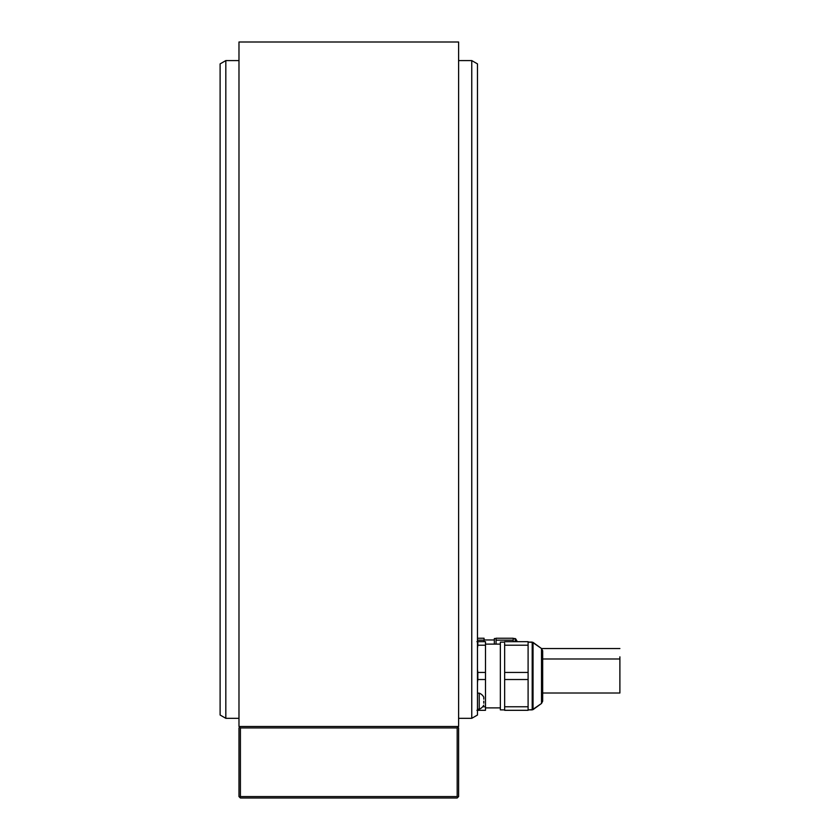<?xml version="1.0" encoding="UTF-8"?>
<svg xmlns="http://www.w3.org/2000/svg" width="840" height="840" viewBox="0 0 840 840"><rect width="100%" height="100%" fill="white"/><g stroke="black" fill="none" stroke-linecap="round" stroke-linejoin="round"><path stroke-width="1.26" d="M457.181 796.572L457.181 727.933L457.894 727.22L457.181 726.505L458.608 726.505L238.98 726.505L458.608 726.505L458.608 42L458.608 726.505L238.98 726.505L238.98 42L238.98 726.505L240.408 726.505L238.98 727.933L238.98 796.572L240.408 798L457.181 798L458.608 796.572L458.608 727.933L457.181 726.505L240.408 726.505L238.98 727.933L238.98 796.572L240.408 798L457.181 798L458.608 796.572L458.608 727.933L457.894 727.22L457.181 727.933L240.408 727.933L239.694 727.22L240.408 727.933L457.181 727.933L457.181 796.572L457.894 797.286L457.181 796.572L240.408 796.572L240.408 727.933L240.408 796.572L239.694 797.286L240.408 796.572L457.181 796.572M458.608 60.585L471.765 60.585L471.765 718.316L471.765 60.585L458.608 60.585M458.608 718.316L471.765 718.316L477.477 715.019L471.765 718.316L458.608 718.316M225.823 718.316L238.98 718.316L225.823 718.316L225.823 60.585L238.98 60.585L225.823 60.585L225.823 718.316L220.112 715.019L220.112 63.893L225.823 60.585L220.112 63.893L220.112 715.019L225.823 718.316M477.477 687.299L477.477 63.893L477.477 715.019L477.477 63.893L471.765 60.585L477.477 63.893L477.477 682.059M477.477 693.304L477.477 699.3L477.477 693.304M220.112 691.866L220.112 87.045L220.112 691.866M477.477 638.243L484.06 638.243L484.06 640.164L477.477 640.164L484.06 640.164L484.06 641.676L484.06 638.243L477.477 638.243M513.23 638.243L513.23 641.676L513.23 640.164L496.072 640.164L496.072 638.243L513.23 638.243L513.23 640.164L496.072 640.164L496.072 638.243L513.23 638.243M496.072 644.112L496.072 640.164L496.072 644.112M494.351 644.112L494.351 638.537L494.351 644.112M494.351 639.965L484.06 639.965L494.351 639.965M619.889 656.838L619.889 693.01L619.889 656.838M476.91 641.676L485.489 641.676L485.489 645.215L477.824 645.215L477.477 648.197L477.824 641.676L477.824 645.215L485.489 645.215L485.489 641.676L477.046 641.676M477.477 699.3L477.477 709.17L479.241 709.17A8.568 8.568 0 0 0 483.767 705.159A8.568 8.568 0 0 1 479.241 709.17L479.241 701.159L479.241 709.17L477.477 709.17L477.477 710.315L477.824 709.17L477.824 710.315L485.489 710.315L485.489 706.766L482.675 706.766L485.489 706.766L485.489 679.529L477.824 679.529L477.477 669.48L477.824 672.452L485.489 672.452L485.489 645.215L485.489 710.315L476.91 710.315M477.824 679.529L477.477 682.51L477.824 679.529L485.489 679.529L485.489 672.452L477.824 672.452L477.824 679.529M542.682 701.148L542.682 650.832L542.682 701.148L541.506 703.469L541.506 648.522L542.682 650.832L541.506 648.522L533.043 642.38L533.043 709.611L533.043 642.38L528.097 642.106L532.203 642.106L532.203 646.643L532.203 642.106L541.506 648.522L541.506 703.469L532.203 709.884L532.203 646.643L532.203 709.884L528.097 709.884L533.043 709.611L541.506 703.469L542.682 701.148M528.097 710.315L528.097 641.676L528.097 645.215L504.651 645.215L504.651 710.315L528.097 710.315L528.097 706.766L504.651 706.766L504.651 679.529L528.097 679.529L528.097 706.766L504.651 706.766L504.651 710.315L528.097 710.315M504.651 643.303L504.651 645.215L504.651 643.303M504.651 672.452L528.097 672.452L528.097 645.215L504.651 645.215L504.651 679.529L528.097 679.529L528.097 672.452L504.651 672.452M504.651 641.676L528.097 641.676L504.651 641.676M500.356 642.106L500.356 709.884L500.356 642.106L504.651 642.106L500.356 642.106M479.241 701.159L479.241 693.147L477.477 693.147L479.241 693.147L479.241 701.159M483.767 699.153L483.767 697.158A8.568 8.568 0 0 0 479.241 693.147A8.568 8.568 0 0 1 483.767 697.158L483.767 699.153M483.767 703.164L483.767 701.159L483.767 703.164M515.676 638.82L515.676 641.676L515.676 638.82L513.23 638.537L515.183 638.537L515.183 641.676L515.183 638.537L517.335 641.676L515.676 638.82M458.608 42L238.98 42L458.608 42M496.072 638.537L494.351 638.537L496.072 638.537M541.527 648.543L619.889 648.543L541.527 648.543M504.651 709.884L500.356 709.884L504.651 709.884M485.489 707.879L500.356 707.879L485.489 707.879M485.489 644.112L500.356 644.112L485.489 644.112M542.682 693.01L619.889 693.01L542.682 693.01M542.682 658.98L619.889 658.98L542.682 658.98"/></g></svg>
